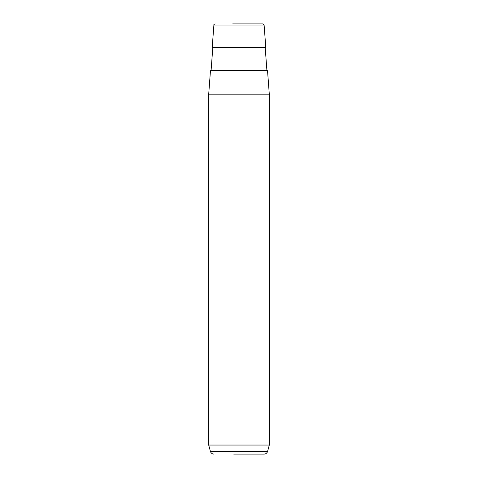 <?xml version="1.0" encoding="UTF-8"?>
<svg xmlns="http://www.w3.org/2000/svg" width="478" height="478" viewBox="0 0 478 478"><rect width="100%" height="100%" fill="white"/><g stroke="black" fill="none" stroke-linecap="round" stroke-linejoin="round"><path stroke-width="0.72" d="M267.537 70.756L210.463 70.756L208.707 94.184L269.293 94.184L267.537 70.756M269.293 445.054L267.596 451.405L210.404 451.405L208.707 445.054L269.293 445.054L269.293 94.184M259.972 23.9L245.286 23.9M232.714 23.9L262.9 23.9L264.107 25.023L213.893 25.023L212.22 47.328L265.78 47.328L264.107 25.023M233.76 454.1L264.083 454.1C265.858 453.992 267.029 453.096 267.596 451.405M261.012 454.1L244.24 454.1M266.891 70.194L265.224 47.979L212.776 47.979L211.109 70.194L266.891 70.194L267.495 70.756M208.707 445.054L208.707 94.184M213.893 25.023C213.612 24.754 214.019 24.378 215.1 23.9M210.404 451.405C210.971 453.096 212.142 453.992 213.917 454.1M211.109 70.194L210.505 70.756M212.776 47.979L212.22 47.328M265.224 47.979L265.78 47.328"/></g></svg>
